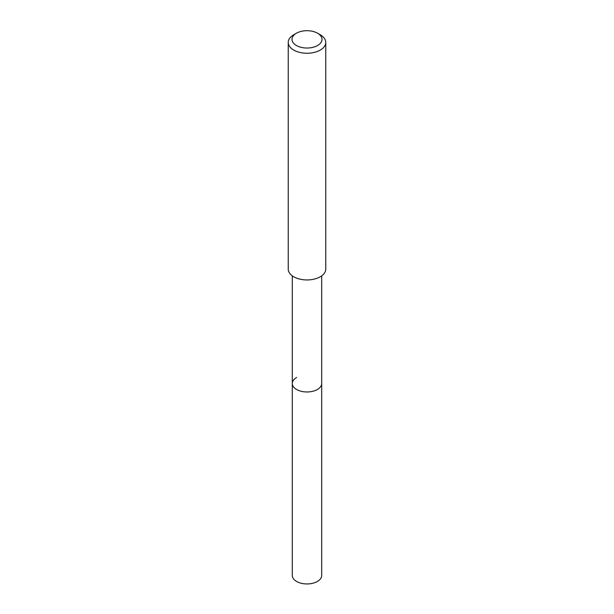 <?xml version="1.0" encoding="UTF-8"?>
<svg xmlns="http://www.w3.org/2000/svg" width="614" height="614" viewBox="0 0 614 614"><rect width="100%" height="100%" fill="white"/><g stroke="black" fill="none" stroke-linecap="round" stroke-linejoin="round"><path stroke-width="0.92" d="M292.302 275.855L292.302 575.464A14.698 8.481 0 0 0 301.374 583.3A14.698 8.481 0 0 0 317.392 581.458A14.698 8.481 0 0 0 321.698 575.464L321.698 383.489A14.698 8.481 180 0 1 317.392 389.483A14.698 8.481 180 0 1 301.374 391.325A14.698 8.481 180 0 1 292.302 383.489A14.698 8.481 180 0 1 296.608 377.487M292.302 383.489A14.698 8.481 0 0 0 301.374 391.325A14.698 8.481 0 0 0 317.392 389.483A14.698 8.481 0 0 0 321.698 383.489L321.698 275.855M288.242 42.427L288.242 269.124A18.758 10.829 0 0 0 299.824 279.124A18.758 10.829 0 0 0 320.262 276.776A18.758 10.829 0 0 0 325.758 269.124L325.758 42.427A18.758 10.829 180 0 1 320.262 50.087A18.758 10.829 180 0 1 299.824 52.436A18.758 10.829 180 0 1 288.242 42.427A18.758 10.829 180 0 1 293.738 34.768L296.385 33.24A15.005 8.665 180 0 1 317.615 33.24A15.005 8.665 180 0 1 317.615 45.49A15.005 8.665 180 0 1 296.385 45.49A15.005 8.665 180 0 1 296.385 33.24L293.738 34.768M317.615 33.24L320.262 34.768A18.758 10.829 180 0 1 325.758 42.427"/></g></svg>
